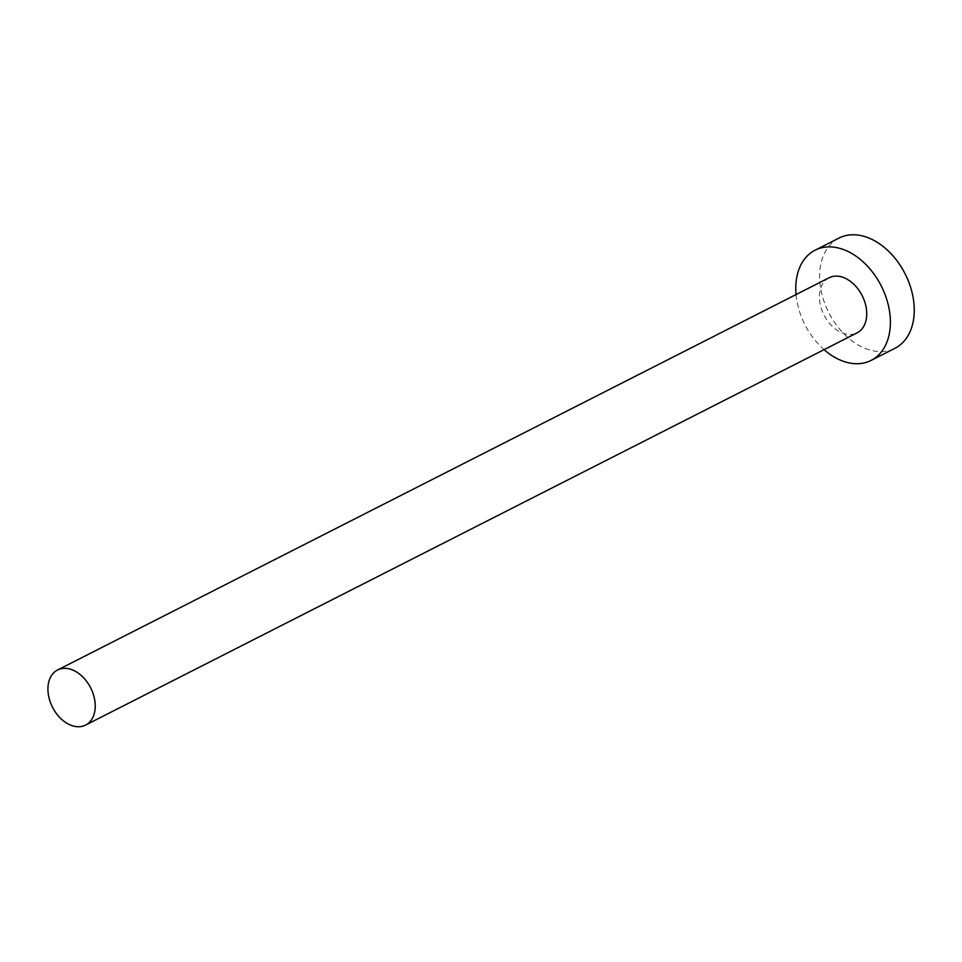 <?xml version="1.0" encoding="UTF-8"?>
<svg xmlns="http://www.w3.org/2000/svg" width="962" height="962" viewBox="0 0 962 962"><rect width="100%" height="100%" fill="white"/><g stroke="black" fill="none" stroke-linecap="round" stroke-linejoin="round"><path stroke-width="0.72" stroke-dasharray="4.81 3.61" d="M829.076 277.765A30.904 21.392 -116.9 0 0 819.6 300.336A30.904 21.392 -116.9 0 0 857.094 332.864M796.055 294.564A61.808 42.785 -116.9 0 0 796.127 295.358A61.808 42.785 -116.9 0 0 824.061 349.663M838.936 238.095A61.808 42.785 -116.9 0 0 819.985 283.237A61.808 42.785 -116.9 0 0 894.961 348.292"/><path stroke-width="1.44" d="M95.058 702.513A30.904 21.392 -116.9 0 0 57.576 669.985A30.904 21.392 -116.9 0 0 48.1 692.556A30.904 21.392 -116.9 0 0 85.582 725.083A30.904 21.392 -116.9 0 0 95.058 702.513M85.582 725.083L857.094 332.864A30.904 21.392 -116.9 0 0 866.558 310.293A30.904 21.392 -116.9 0 0 829.076 277.765L57.576 669.985M824.061 349.663A61.808 42.785 -116.9 0 0 871.091 360.413A61.808 42.785 -116.9 0 0 890.042 315.271A61.808 42.785 -116.9 0 0 815.067 250.216A61.808 42.785 -116.9 0 0 796.055 294.564M871.091 360.413L894.961 348.292A61.808 42.785 -116.9 0 0 913.9 303.15A61.808 42.785 -116.9 0 0 838.936 238.095L815.067 250.216"/></g></svg>
